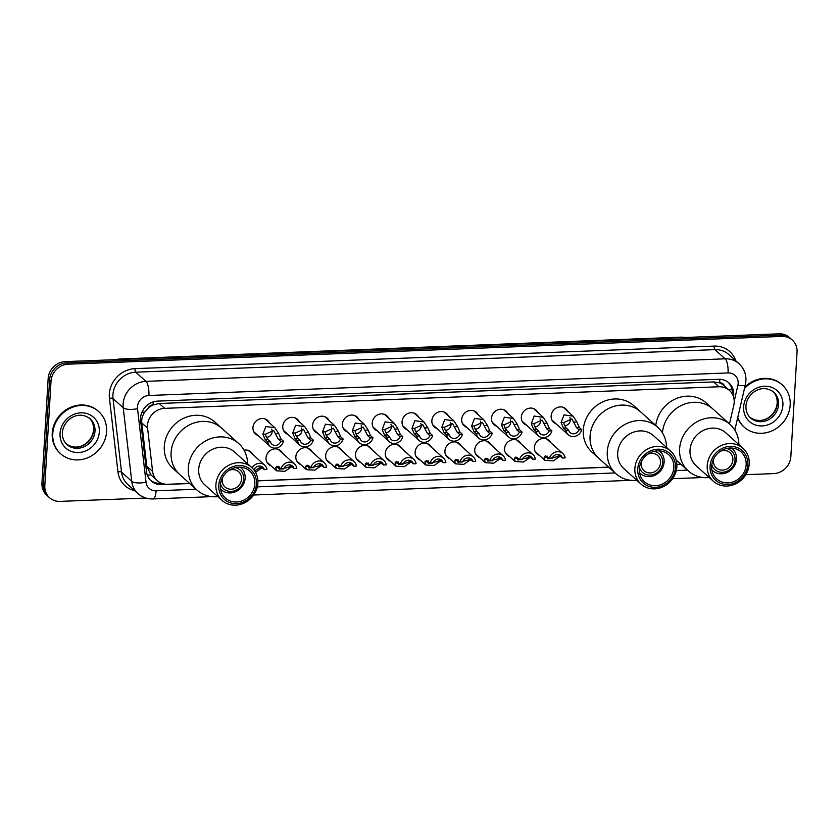 <?xml version="1.0" encoding="UTF-8"?>
<svg xmlns="http://www.w3.org/2000/svg" width="839" height="839" viewBox="0 0 839 839"><rect width="100%" height="100%" fill="white"/><g stroke="black" fill="none" stroke-linecap="round" stroke-linejoin="round"><path stroke-width="1.26" d="M539.435 455.378A9.093 8.233 -48 0 1 536.918 453.878A9.093 8.233 -48 0 1 534.391 447.46A9.093 8.233 -48 0 1 539.938 439.321A9.093 8.233 -48 0 1 549.094 440.37A9.093 8.233 -48 0 1 550.835 442.709M509.609 456.531A9.093 8.233 -48 0 1 507.102 455.042A9.093 8.233 -48 0 1 504.575 448.624A9.093 8.233 -48 0 1 510.112 440.485A9.093 8.233 -48 0 1 519.268 441.524A9.093 8.233 -48 0 1 521.019 443.862M479.793 457.695A9.093 8.233 -48 0 1 477.286 456.196A9.093 8.233 -48 0 1 474.759 449.777A9.093 8.233 -48 0 1 480.296 441.639A9.093 8.233 -48 0 1 489.452 442.688A9.093 8.233 -48 0 1 491.203 445.027M449.977 458.86A9.093 8.233 -48 0 1 447.47 457.36A9.093 8.233 -48 0 1 444.932 450.942A9.093 8.233 -48 0 1 450.48 442.803A9.093 8.233 -48 0 1 459.636 443.852A9.093 8.233 -48 0 1 461.377 446.191M420.15 460.013A9.093 8.233 -48 0 1 417.644 458.524A9.093 8.233 -48 0 1 415.116 452.106A9.093 8.233 -48 0 1 420.654 443.967A9.093 8.233 -48 0 1 429.809 445.006A9.093 8.233 -48 0 1 431.561 447.355M390.334 461.177A9.093 8.233 -48 0 1 387.828 459.688A9.093 8.233 -48 0 1 385.3 453.259A9.093 8.233 -48 0 1 390.838 445.121A9.093 8.233 -48 0 1 399.993 446.17A9.093 8.233 -48 0 1 401.745 448.508M360.518 462.341A9.093 8.233 -48 0 1 358.012 460.842A9.093 8.233 -48 0 1 355.474 454.423A9.093 8.233 -48 0 1 361.022 446.285A9.093 8.233 -48 0 1 370.177 447.334A9.093 8.233 -48 0 1 371.918 449.673M330.692 463.495A9.093 8.233 -48 0 1 328.185 462.006A9.093 8.233 -48 0 1 325.658 455.587A9.093 8.233 -48 0 1 331.195 447.449A9.093 8.233 -48 0 1 340.351 448.498A9.093 8.233 -48 0 1 342.102 450.837M300.876 464.659A9.093 8.233 -48 0 1 298.369 463.17A9.093 8.233 -48 0 1 295.842 456.741A9.093 8.233 -48 0 1 301.379 448.613A9.093 8.233 -48 0 1 310.535 449.652A9.093 8.233 -48 0 1 312.286 451.99M271.06 465.823A9.093 8.233 -48 0 1 268.553 464.324A9.093 8.233 -48 0 1 266.015 457.905A9.093 8.233 -48 0 1 271.563 449.767A9.093 8.233 -48 0 1 280.719 450.816A9.093 8.233 -48 0 1 282.46 453.154M526.357 425.027A9.093 8.233 -48 0 1 523.851 423.538A9.093 8.233 -48 0 1 521.323 417.119A9.093 8.233 -48 0 1 526.861 408.981A9.093 8.233 -48 0 1 536.016 410.019A9.093 8.233 -48 0 1 537.768 412.369M496.541 426.191A9.093 8.233 -48 0 1 494.035 424.691A9.093 8.233 -48 0 1 491.507 418.273A9.093 8.233 -48 0 1 497.045 410.135A9.093 8.233 -48 0 1 506.2 411.183A9.093 8.233 -48 0 1 507.952 413.522M466.725 427.355A9.093 8.233 -48 0 1 464.208 425.855A9.093 8.233 -48 0 1 461.681 419.437A9.093 8.233 -48 0 1 467.218 411.299A9.093 8.233 -48 0 1 476.374 412.348A9.093 8.233 -48 0 1 478.125 414.686M436.899 428.509A9.093 8.233 -48 0 1 434.392 427.02A9.093 8.233 -48 0 1 431.865 420.601A9.093 8.233 -48 0 1 437.402 412.463A9.093 8.233 -48 0 1 446.558 413.512A9.093 8.233 -48 0 1 448.309 415.85M556.184 423.873A9.093 8.233 -48 0 1 553.667 422.374A9.093 8.233 -48 0 1 551.139 415.955A9.093 8.233 -48 0 1 556.677 407.817A9.093 8.233 -48 0 1 565.832 408.866A9.093 8.233 -48 0 1 567.584 411.204M407.083 429.673A9.093 8.233 -48 0 1 404.576 428.184A9.093 8.233 -48 0 1 402.049 421.755A9.093 8.233 -48 0 1 407.586 413.627A9.093 8.233 -48 0 1 416.742 414.665A9.093 8.233 -48 0 1 418.493 417.004M377.267 430.837A9.093 8.233 -48 0 1 374.75 429.337A9.093 8.233 -48 0 1 372.222 422.919A9.093 8.233 -48 0 1 377.76 414.781A9.093 8.233 -48 0 1 386.915 415.829A9.093 8.233 -48 0 1 388.667 418.168M347.44 432.001A9.093 8.233 -48 0 1 344.934 430.501A9.093 8.233 -48 0 1 342.406 424.083A9.093 8.233 -48 0 1 347.944 415.945A9.093 8.233 -48 0 1 357.099 416.993A9.093 8.233 -48 0 1 358.851 419.332M317.624 433.155A9.093 8.233 -48 0 1 315.118 431.666A9.093 8.233 -48 0 1 312.59 425.237A9.093 8.233 -48 0 1 318.128 417.109A9.093 8.233 -48 0 1 327.283 418.147A9.093 8.233 -48 0 1 329.035 420.486M287.808 434.319A9.093 8.233 -48 0 1 285.291 432.819A9.093 8.233 -48 0 1 282.764 426.401A9.093 8.233 -48 0 1 288.301 418.262A9.093 8.233 -48 0 1 297.457 419.311A9.093 8.233 -48 0 1 299.208 421.65M257.982 435.483A9.093 8.233 -48 0 1 255.476 433.983A9.093 8.233 -48 0 1 252.948 427.565A9.093 8.233 -48 0 1 258.485 419.427A9.093 8.233 -48 0 1 267.641 420.475A9.093 8.233 -48 0 1 269.392 422.814M729.469 423.894L733.779 405.321A17.042 15.438 132 0 0 734.198 402.468A17.042 15.438 132 0 0 729.458 390.439A17.042 15.438 132 0 0 719.023 386.769L164.633 408.352A17.042 15.438 132 0 0 147.591 428.142L152.593 471.403A17.042 15.438 132 0 0 157.26 480.611A17.042 15.438 132 0 0 167.695 484.271L189.604 483.421M147.958 408.352A17.042 15.438 -48 0 1 153.401 404.828L153.118 404.838A5.684 5.149 132 0 0 147.958 408.352L144.885 411.907C142.452 415.295 141.413 418.955 141.77 422.898L146.773 466.159L150.905 474.822L157.26 480.611M724.414 385.898A5.684 5.149 132 0 0 719.663 382.783L719.38 382.794A17.042 15.438 -48 0 1 724.078 385.594L729.458 390.439M719.38 382.794L713.632 381.923L159.242 403.507L153.401 404.828M257.888 480.768L608.59 467.113M676.863 464.449L680.932 464.292M244.044 450.165A9.093 8.233 -48 0 1 250.892 451.98A9.093 8.233 -48 0 1 252.644 454.319M733.517 396.795A17.042 15.438 132 0 0 733.716 394.991A17.042 15.438 132 0 0 728.976 382.951A17.042 15.438 132 0 0 718.541 379.28L157.68 401.115A17.042 15.438 132 0 0 140.637 420.905L146.521 471.738A17.042 15.438 132 0 0 151.188 480.946A17.042 15.438 132 0 0 161.623 484.617L189.719 483.516M728.242 382.332A17.042 15.438 -48 0 1 732.279 393.701A17.042 15.438 -48 0 1 732.269 393.931M145.902 498.041L59.989 501.386A17.042 15.438 -48 0 1 49.553 497.716A17.042 15.438 -48 0 1 44.813 485.687L51.022 381.158A17.042 15.438 -48 0 1 68.148 364.189L781.875 336.408A17.042 15.438 -48 0 1 792.31 340.068A17.042 15.438 -48 0 1 797.05 352.107L790.841 456.636A17.042 15.438 -48 0 1 773.726 473.595L745.777 474.685M49.553 497.716L46.69 495.136A17.042 15.438 -48 0 1 41.95 483.107L48.159 378.578A17.042 15.438 -48 0 1 65.274 361.609L779.011 333.828L780.438 335.118A17.042 15.438 -48 0 1 790.873 338.778A17.042 15.438 -48 0 0 780.438 335.118L66.711 362.899L780.438 335.118L781.875 336.408M48.159 378.578L49.595 379.868A17.042 15.438 -48 0 1 66.711 362.899A17.042 15.438 -48 0 0 49.595 379.868L43.387 484.397L49.595 379.868L51.022 381.158M48.127 496.426A17.042 15.438 -48 0 1 43.387 484.397A17.042 15.438 -48 0 0 48.127 496.426M257.898 480.862L608.695 467.208M676.874 464.554L681.037 464.387M161.581 483.264L160.186 483.327A17.042 15.438 -48 0 1 150.496 480.275M779.011 333.828A17.042 15.438 -48 0 1 789.447 337.488L792.31 340.068M744.487 388.478A28.411 25.726 -48 0 1 782.273 384.965A28.411 25.726 -48 0 1 790.181 405.027A28.411 25.726 -48 0 1 772.866 430.449A28.411 25.726 -48 0 1 744.256 427.187A28.411 25.726 -48 0 1 737.764 417.423M744.801 387.115A28.411 25.726 -48 0 1 781.738 384.482L782.273 384.965M744.256 427.187L743.711 426.705A28.411 25.726 -48 0 1 737.638 418M720.376 451.246A10.225 9.26 -48 0 1 730.035 452.703A10.225 9.26 -48 0 1 732.877 459.919A10.225 9.26 -48 0 1 726.647 469.074A10.225 9.26 -48 0 1 716.349 467.9A10.225 9.26 -48 0 1 713.507 460.674A10.225 9.26 -48 0 1 713.895 458.44M726.522 448.519A12.501 11.316 -48 0 1 735.037 459.835A12.501 11.316 -48 0 1 724.55 472.011A12.501 11.316 -48 0 1 711.829 464.837M731.618 448.057A14.777 13.382 -48 0 1 732.363 448.676A14.777 13.382 -48 0 1 736.474 459.111A14.777 13.382 -48 0 1 727.465 472.326A14.777 13.382 -48 0 1 712.594 470.627A14.777 13.382 -48 0 1 711.891 469.955M662.453 432.893A31.253 28.295 -48 0 1 681.698 405.31A31.253 28.295 -48 0 1 712.94 409.013A31.253 28.295 132 0 0 693.811 402.29A31.253 28.295 132 0 0 662.453 432.893M655.773 425.488A31.253 28.295 -48 0 1 675.479 398.903A31.253 28.295 -48 0 1 706.134 402.888L730.129 424.492A31.253 28.295 -48 0 1 738.876 444.607M709.217 477.538A31.253 28.295 -48 0 1 707.445 477.664A31.253 28.295 -48 0 1 688.305 470.941A31.253 28.295 -48 0 1 682.159 438.21A31.253 28.295 -48 0 1 711 417.78A31.253 28.295 -48 0 1 730.129 424.492M713.381 481.282L696.181 465.802A22.16 20.063 -48 0 1 691.818 442.593A22.16 20.063 -48 0 1 712.28 428.1A22.16 20.063 -48 0 1 725.84 432.861L743.039 448.351A22.16 20.063 -48 0 1 747.402 471.56A22.16 20.063 -48 0 1 726.952 486.043A22.16 20.063 -48 0 1 713.381 481.282A22.16 20.063 -48 0 1 709.018 458.073A22.16 20.063 -48 0 1 729.469 443.579A22.16 20.063 -48 0 1 743.039 448.351M727.791 484.512A19.884 18.007 -48 0 1 710.088 466.19A19.884 18.007 -48 0 1 730.056 446.4A19.884 18.007 -48 0 1 747.759 464.722A19.884 18.007 -48 0 1 727.791 484.512M729.961 448.036A18.185 16.465 -48 0 1 741.089 451.948A18.185 16.465 -48 0 1 744.675 470.994A18.185 16.465 -48 0 1 727.885 482.886A18.185 16.465 -48 0 1 716.758 478.975A18.185 16.465 -48 0 1 713.181 459.929A18.185 16.465 -48 0 1 729.961 448.036M52.763 433.732A28.411 25.726 -48 0 1 70.077 408.31A28.411 25.726 -48 0 1 98.687 411.571A28.411 25.726 -48 0 1 106.595 431.634A28.411 25.726 -48 0 1 89.28 457.066A28.411 25.726 -48 0 1 60.67 453.794A28.411 25.726 -48 0 1 52.763 433.732M60.67 453.794L60.125 453.312A28.411 25.726 -48 0 1 52.228 433.249A28.411 25.726 -48 0 1 69.543 407.827A28.411 25.726 -48 0 1 98.153 411.089L98.687 411.571M648.033 454.056A10.225 9.26 -48 0 1 657.692 455.514A10.225 9.26 -48 0 1 660.545 462.74A10.225 9.26 -48 0 1 654.305 471.896A10.225 9.26 -48 0 1 644.006 470.71A10.225 9.26 -48 0 1 641.164 463.495A10.225 9.26 -48 0 1 641.552 461.251M654.179 451.34A12.501 11.316 -48 0 1 662.695 462.656A12.501 11.316 -48 0 1 652.207 474.832A12.501 11.316 -48 0 1 639.486 467.648M659.276 450.868A14.777 13.382 -48 0 1 660.02 451.487A14.777 13.382 -48 0 1 664.131 461.922A14.777 13.382 -48 0 1 655.123 475.147A14.777 13.382 -48 0 1 640.251 473.448A14.777 13.382 -48 0 1 639.549 472.766M590.079 436.207A31.253 28.295 -48 0 1 609.124 408.236A31.253 28.295 -48 0 1 640.597 411.823A31.253 28.295 132 0 0 621.468 405.111A31.253 28.295 132 0 0 592.617 425.541A31.253 28.295 132 0 0 598.773 458.272A31.253 28.295 -48 0 1 590.079 436.207M636.885 480.359A31.253 28.295 -48 0 1 635.102 480.474A31.253 28.295 -48 0 1 615.973 473.762L591.967 452.148A31.253 28.295 -48 0 1 583.273 430.071A31.253 28.295 -48 0 1 602.318 402.101A31.253 28.295 -48 0 1 633.791 405.698L657.797 427.313A31.253 28.295 -48 0 1 666.533 447.418M615.973 473.762A31.253 28.295 -48 0 1 609.817 441.031A31.253 28.295 -48 0 1 638.657 420.591A31.253 28.295 -48 0 1 657.797 427.313M641.038 484.103L623.838 468.613A22.16 20.063 -48 0 1 619.476 445.404A22.16 20.063 -48 0 1 639.937 430.91A22.16 20.063 -48 0 1 653.497 435.682L670.697 451.162A22.16 20.063 -48 0 1 675.059 474.371A22.16 20.063 -48 0 1 654.609 488.864A22.16 20.063 -48 0 1 641.038 484.103A22.16 20.063 -48 0 1 636.675 460.894A22.16 20.063 -48 0 1 657.126 446.4A22.16 20.063 -48 0 1 670.697 451.162M655.448 487.333A19.884 18.007 -48 0 1 637.745 469.011A19.884 18.007 -48 0 1 657.713 449.222A19.884 18.007 -48 0 1 675.426 467.543A19.884 18.007 -48 0 1 655.448 487.333M657.619 450.858A18.185 16.465 -48 0 1 668.746 454.769A18.185 16.465 -48 0 1 672.333 473.804A18.185 16.465 -48 0 1 655.553 485.697A18.185 16.465 -48 0 1 644.415 481.785A18.185 16.465 -48 0 1 640.839 462.75A18.185 16.465 -48 0 1 657.619 450.858M229.047 470.364A10.225 9.26 -48 0 1 238.716 471.822A10.225 9.26 -48 0 1 241.559 479.048A10.225 9.26 -48 0 1 235.329 488.204A10.225 9.26 -48 0 1 225.03 487.029A10.225 9.26 -48 0 1 222.188 479.803A10.225 9.26 -48 0 1 222.566 477.569M235.193 467.648A12.501 11.316 -48 0 1 243.709 478.964A12.501 11.316 -48 0 1 233.232 491.14A12.501 11.316 -48 0 1 220.5 483.967M240.29 467.187A14.777 13.382 -48 0 1 241.045 467.805A14.777 13.382 -48 0 1 245.145 478.24A14.777 13.382 -48 0 1 236.147 491.455A14.777 13.382 -48 0 1 221.265 489.756A14.777 13.382 -48 0 1 220.573 489.085M171.104 452.515A31.253 28.295 -48 0 1 190.149 424.544A31.253 28.295 -48 0 1 221.622 428.142A31.253 28.295 132 0 0 202.482 421.419A31.253 28.295 132 0 0 173.642 441.859A31.253 28.295 132 0 0 179.798 474.591A31.253 28.295 -48 0 1 171.104 452.515M217.899 496.667A31.253 28.295 -48 0 1 216.126 496.793A31.253 28.295 -48 0 1 196.987 490.07L172.991 468.456A31.253 28.295 -48 0 1 164.297 446.39A31.253 28.295 -48 0 1 183.342 418.42A31.253 28.295 -48 0 1 214.815 422.007L238.811 443.621A31.253 28.295 -48 0 1 247.557 463.736M196.987 490.07A31.253 28.295 -48 0 1 190.841 457.339A31.253 28.295 -48 0 1 219.682 436.899A31.253 28.295 -48 0 1 238.811 443.621M222.062 500.411L204.863 484.932A22.16 20.063 -48 0 1 200.5 461.723A22.16 20.063 -48 0 1 220.951 447.229A22.16 20.063 -48 0 1 234.521 451.99L251.71 467.48A22.16 20.063 -48 0 1 256.073 490.679A22.16 20.063 -48 0 1 235.623 505.172A22.16 20.063 -48 0 1 222.062 500.411A22.16 20.063 -48 0 1 217.7 477.202A22.16 20.063 -48 0 1 238.15 462.709A22.16 20.063 -48 0 1 251.71 467.48M236.472 503.641A19.884 18.007 -48 0 1 218.769 485.32A19.884 18.007 -48 0 1 238.737 465.53A19.884 18.007 -48 0 1 256.44 483.851A19.884 18.007 -48 0 1 236.472 503.641M238.643 467.166A18.185 16.465 -48 0 1 249.77 471.078A18.185 16.465 -48 0 1 253.347 490.123A18.185 16.465 -48 0 1 236.567 502.005A18.185 16.465 -48 0 1 225.439 498.104A18.185 16.465 -48 0 1 221.853 479.059A18.185 16.465 -48 0 1 238.643 467.166M578.941 429.799L576.487 427.586L571.883 418.892L563.85 422.51L564.175 424.66L566.22 427.984L568.674 430.197A5.684 5.149 132 0 0 570.101 432.578A5.684 5.149 132 0 0 578.941 429.799L581.721 429.683L579.256 427.471L576.928 422.007L573.11 416.175L563.326 407.366M564.616 425.74A5.684 5.149 132 0 0 570.331 420.087A5.684 5.149 132 0 0 569.88 417.623M581.721 429.683A8.526 7.719 132 0 1 568.202 434.696A8.526 7.719 132 0 1 565.895 430.302L563.441 428.089L561.081 422.625L563.997 414.886L573.11 416.175M565.895 430.302L568.674 430.197M549.126 430.952L546.661 428.739L542.067 420.056L534.024 423.674L534.359 425.824L536.394 429.138L538.848 431.351A5.684 5.149 132 0 0 540.285 433.742A5.684 5.149 132 0 0 549.126 430.952L551.894 430.847L549.44 428.635L547.112 423.16L543.294 417.34L533.51 408.53M534.789 426.904A5.684 5.149 132 0 0 540.515 421.251A5.684 5.149 132 0 0 540.064 418.787M551.894 430.847A8.526 7.719 132 0 1 538.376 435.85A8.526 7.719 132 0 1 536.079 431.466L533.614 429.253L531.265 423.779L534.181 416.039L543.294 417.34M536.079 431.466L538.848 431.351M519.299 432.116L516.845 429.904L512.241 421.22L504.208 424.838L504.543 426.978L506.578 430.302L509.032 432.515A5.684 5.149 132 0 0 510.458 434.906A5.684 5.149 132 0 0 519.299 432.116L522.078 432.012L519.624 429.799L517.296 424.324L513.478 418.504L503.694 409.694M504.973 428.058A5.684 5.149 132 0 0 510.689 422.405A5.684 5.149 132 0 0 510.248 419.951M522.078 432.012A8.526 7.719 132 0 1 508.56 437.014A8.526 7.719 132 0 1 506.253 432.62L503.799 430.407L501.439 424.943L504.354 417.203L513.478 418.504M506.253 432.62L509.032 432.515M489.483 433.281L487.029 431.068L482.425 422.384L474.392 425.992L474.717 428.142L476.762 431.466L479.216 433.679A5.684 5.149 132 0 0 480.642 436.07A5.684 5.149 132 0 0 489.483 433.281L492.262 433.165L489.798 430.952L487.469 425.488L483.652 419.668L473.867 410.848M475.157 429.222A5.684 5.149 132 0 0 480.873 423.569A5.684 5.149 132 0 0 480.422 421.105M492.262 433.165A8.526 7.719 132 0 1 478.744 438.178A8.526 7.719 132 0 1 476.437 433.784L473.983 431.571L471.623 426.107L474.538 418.367L483.652 419.668M476.437 433.784L479.216 433.679M459.667 434.434L457.203 432.221L452.609 423.538L444.576 427.156L444.901 429.306L446.935 432.63L449.389 434.833A5.684 5.149 132 0 0 450.826 437.224A5.684 5.149 132 0 0 459.667 434.434L462.436 434.329L459.982 432.116L457.654 426.642L453.836 420.821L444.051 412.012M445.331 430.386A5.684 5.149 132 0 0 451.057 424.733A5.684 5.149 132 0 0 450.606 422.269M462.436 434.329A8.526 7.719 132 0 1 448.917 439.342A8.526 7.719 132 0 1 446.621 434.948L444.156 432.735L441.807 427.261L444.722 419.531L453.836 420.821M446.621 434.948L449.389 434.833M429.841 435.598L427.387 433.385L422.783 424.702L414.749 428.32L415.085 430.459L417.119 433.784L419.573 435.997A5.684 5.149 132 0 0 421 438.388A5.684 5.149 132 0 0 429.841 435.598L432.62 435.493L430.166 433.281L427.838 427.806L424.02 421.986L414.235 413.176M415.515 431.55A5.684 5.149 132 0 0 421.23 425.887A5.684 5.149 132 0 0 420.79 423.433M432.62 435.493A8.526 7.719 132 0 1 419.101 440.496A8.526 7.719 132 0 1 416.794 436.102L414.34 433.899L411.98 428.425L414.896 420.685L424.02 421.986M416.794 436.102L419.573 435.997M400.025 436.762L397.571 434.55L392.967 425.866L384.933 429.474L385.258 431.624L387.303 434.948L389.757 437.161A5.684 5.149 132 0 0 391.184 439.552A5.684 5.149 132 0 0 400.025 436.762L402.804 436.647L400.339 434.434L398.011 428.97L394.194 423.15L384.409 414.33M385.699 432.704A5.684 5.149 132 0 0 391.414 427.051A5.684 5.149 132 0 0 390.964 424.586M402.804 436.647A8.526 7.719 132 0 1 389.286 441.66A8.526 7.719 132 0 1 386.978 437.266L384.524 435.053L382.164 429.589L385.08 421.849L394.194 423.15M386.978 437.266L389.757 437.161M370.209 437.916L367.744 435.703L363.151 427.02L355.117 430.638L355.442 432.788L357.477 436.112L359.931 438.325A5.684 5.149 132 0 0 361.368 440.706A5.684 5.149 132 0 0 370.209 437.916L372.977 437.811L370.523 435.598L368.195 430.134L364.378 424.303L354.593 415.494M355.872 433.868A5.684 5.149 132 0 0 361.599 428.215A5.684 5.149 132 0 0 361.148 425.751M372.977 437.811A8.526 7.719 132 0 1 359.459 442.824A8.526 7.719 132 0 1 357.162 438.43L354.708 436.217L352.349 430.743L355.264 423.013L364.378 424.303M357.162 438.43L359.931 438.325M340.382 439.08L337.928 436.867L333.324 428.184L325.291 431.802L325.626 433.941L327.661 437.266L330.115 439.479A5.684 5.149 132 0 0 331.541 441.87A5.684 5.149 132 0 0 340.382 439.08L343.161 438.975L340.707 436.762L338.379 431.288L334.562 425.467L324.777 416.658M326.056 435.032A5.684 5.149 132 0 0 331.772 429.379A5.684 5.149 132 0 0 331.332 426.915M343.161 438.975A8.526 7.719 132 0 1 329.643 443.978A8.526 7.719 132 0 1 327.336 439.594L324.882 437.381L322.522 431.907L325.438 424.167L334.562 425.467M327.336 439.594L330.115 439.479M310.566 440.244L308.112 438.031L303.508 429.348L295.475 432.966L295.8 435.105L297.845 438.43L300.299 440.643A5.684 5.149 132 0 0 301.725 443.034A5.684 5.149 132 0 0 310.566 440.244L313.346 440.139L310.881 437.927L308.553 432.452L304.735 426.632L294.95 417.822M296.24 436.186A5.684 5.149 132 0 0 301.956 430.533A5.684 5.149 132 0 0 301.505 428.068M313.346 440.139A8.526 7.719 132 0 1 299.827 445.142A8.526 7.719 132 0 1 297.52 440.748L295.066 438.535L292.706 433.071L295.622 425.331L304.735 426.632M297.52 440.748L300.299 440.643M280.75 441.408L278.286 439.196L273.692 430.501L265.659 434.12L265.984 436.27L268.019 439.594L270.473 441.807A5.684 5.149 132 0 0 271.909 444.188A5.684 5.149 132 0 0 280.75 441.408L283.519 441.293L281.065 439.08L278.737 433.616L274.919 427.785L265.134 418.976M266.414 437.35A5.684 5.149 132 0 0 272.14 431.697A5.684 5.149 132 0 0 271.689 429.232M283.519 441.293A8.526 7.719 132 0 1 270.001 446.306A8.526 7.719 132 0 1 267.704 441.912L265.25 439.699L262.89 434.224L265.806 426.495L274.919 427.785M267.704 441.912L270.473 441.807M547.427 456.164L546.913 457.129L547.531 458.849L557.232 456.731L558.973 455.346M546.913 457.192A5.684 5.149 132 0 0 547.898 457.245M560.882 455.64L553.247 460.894L544.962 460.349L544.144 457.234L545.707 455.871M544.742 456.269L546.881 456.322L549.346 458.534A8.526 7.719 132 0 1 562.864 453.532L546.577 438.87M558.197 455.745L559.928 455.818L562.392 458.031L565.161 457.926A8.526 7.719 132 0 0 562.864 453.532M562.392 458.031A5.684 5.149 132 0 0 560.955 455.64A5.684 5.149 132 0 0 552.114 458.43L549.346 458.534M517.611 457.328L517.097 458.293L517.715 460.003L527.416 457.884L529.147 456.51M517.086 458.356A5.684 5.149 132 0 0 518.082 458.409M531.066 456.804L523.421 462.058L515.136 461.513L514.328 458.398L515.891 457.024L519.519 459.699A8.526 7.719 132 0 1 533.038 454.696L516.761 440.035M528.371 456.909L530.112 456.982L532.566 459.195L535.345 459.08A8.526 7.719 132 0 0 533.038 454.696M532.566 459.195A5.684 5.149 132 0 0 531.139 456.804A5.684 5.149 132 0 0 522.298 459.594L519.519 459.699M487.795 458.482L487.281 459.447L487.889 461.167L497.59 459.048L499.331 457.664M487.27 459.51A5.684 5.149 132 0 0 488.267 459.562M501.25 457.958L493.605 463.222L485.32 462.677L484.512 459.562L486.064 458.188M485.099 458.587L487.249 458.65L489.703 460.863A8.526 7.719 132 0 1 503.222 455.85L486.945 441.199M498.555 458.063L500.296 458.136L502.75 460.349L505.529 460.244A8.526 7.719 132 0 0 503.222 455.85M502.75 460.349A5.684 5.149 132 0 0 501.323 457.968A5.684 5.149 132 0 0 492.483 460.758L489.703 460.863M457.968 459.646L457.454 460.611L458.073 462.331L467.774 460.212L469.515 458.828M457.454 460.674A5.684 5.149 132 0 0 458.44 460.726M471.424 459.122L463.789 464.387L455.504 463.831L454.686 460.716L456.248 459.353M455.283 459.751L457.423 459.814L459.887 462.027A8.526 7.719 132 0 1 473.406 457.014L457.119 442.352M468.739 459.227L470.469 459.3L472.934 461.513L475.703 461.408A8.526 7.719 132 0 0 473.406 457.014M472.934 461.513A5.684 5.149 132 0 0 471.497 459.122A5.684 5.149 132 0 0 462.656 461.911L459.887 462.027M428.152 460.81L427.638 461.775L428.257 463.485L437.958 461.366L439.688 459.992M427.628 461.838A5.684 5.149 132 0 0 428.624 461.89M441.608 460.286L433.962 465.54L425.688 464.995L424.87 461.88L426.432 460.506L430.061 463.18A8.526 7.719 132 0 1 443.579 458.178L427.303 443.516M438.923 460.391L440.653 460.464L443.107 462.677L445.887 462.562A8.526 7.719 132 0 0 443.579 458.178M443.107 462.677A5.684 5.149 132 0 0 441.681 460.286A5.684 5.149 132 0 0 432.84 463.076L430.061 463.18M398.336 461.964L397.822 462.929L398.441 464.649L408.132 462.53L409.872 461.156M397.812 462.992A5.684 5.149 132 0 0 398.808 463.044M411.792 461.44L404.146 466.704L395.861 466.159L395.054 463.044L396.606 461.67M395.641 462.069L397.791 462.132L400.245 464.345A8.526 7.719 132 0 1 413.763 459.332L397.487 444.68M409.096 461.544L410.837 461.628L413.291 463.831L416.071 463.726A8.526 7.719 132 0 0 413.763 459.332M413.291 463.831A5.684 5.149 132 0 0 411.865 461.45A5.684 5.149 132 0 0 403.024 464.24L400.245 464.345M368.51 463.128L367.996 464.093L368.615 465.813L378.316 463.694L380.057 462.31M367.996 464.156A5.684 5.149 132 0 0 368.992 464.208M381.965 462.604L374.33 467.868L366.045 467.313L365.227 464.198L366.79 462.834M365.825 463.233L367.964 463.296L370.429 465.509A8.526 7.719 132 0 1 383.947 460.496L367.66 445.834M379.28 462.709L381.011 462.782L383.475 464.995L386.244 464.89A8.526 7.719 132 0 0 383.947 460.496M383.475 464.995A5.684 5.149 132 0 0 382.039 462.604A5.684 5.149 132 0 0 373.198 465.393L370.429 465.509M338.694 464.292L338.18 465.257L338.799 466.966L348.5 464.848L350.23 463.474M338.169 465.32A5.684 5.149 132 0 0 339.166 465.372M352.149 463.768L344.504 469.022L336.229 468.477L335.411 465.362L336.974 463.988L340.603 466.662A8.526 7.719 132 0 1 354.121 461.66L337.844 446.998M349.464 463.873L351.195 463.946L353.649 466.159L356.428 466.054A8.526 7.719 132 0 0 354.121 461.66M353.649 466.159A5.684 5.149 132 0 0 352.223 463.768A5.684 5.149 132 0 0 343.382 466.557L340.603 466.662M308.878 465.446L308.364 466.411L308.983 468.131L318.673 466.012L320.414 464.638M308.353 466.484A5.684 5.149 132 0 0 309.35 466.526M322.333 464.921L314.688 470.186L306.403 469.641L305.595 466.526L307.147 465.152M306.183 465.551L308.333 465.614L310.787 467.826A8.526 7.719 132 0 1 324.305 462.813L308.028 448.162M319.638 465.026L321.379 465.11L323.833 467.323L326.612 467.208A8.526 7.719 132 0 0 324.305 462.813M323.833 467.323A5.684 5.149 132 0 0 322.407 464.932A5.684 5.149 132 0 0 313.566 467.722L310.787 467.826M279.051 466.61L278.538 467.575L279.156 469.295L288.857 467.176L290.598 465.792M278.538 467.638A5.684 5.149 132 0 0 279.534 467.69M292.507 466.085L284.872 471.35L276.587 470.794L275.769 467.68L277.331 466.316M276.367 466.715L278.517 466.778L280.971 468.991A8.526 7.719 132 0 1 294.489 463.977L278.202 449.316M289.822 466.19L291.553 466.264L294.017 468.477L296.786 468.372A8.526 7.719 132 0 0 294.489 463.977M294.017 468.477A5.684 5.149 132 0 0 292.58 466.085A5.684 5.149 132 0 0 283.739 468.875L280.971 468.991M254.668 470.878L260.772 466.956M260.006 467.354L261.737 467.428L264.191 469.641L266.97 469.536A8.526 7.719 132 0 0 264.663 465.142A8.526 7.719 132 0 0 252.109 467.837M262.691 467.25L255.549 472.347M264.191 469.641A5.684 5.149 132 0 0 262.764 467.25A5.684 5.149 132 0 0 253.976 469.913M141.938 412.295A17.042 5.653 -6.6 0 0 144.885 411.907M719.663 382.783A17.042 5.422 -92.2 0 0 719.747 379.28M159.148 483.327A17.042 5.422 -92.2 0 0 159.347 482.163M728.262 389.359A17.042 3.765 13.1 0 0 731.965 389.411M147.328 475.168A17.042 5.653 -6.6 0 0 150.905 474.822M153.118 404.838A17.042 5.422 -92.2 0 0 153.201 401.923M713.632 381.923L719.023 386.769M146.773 466.159L152.593 471.403M141.77 422.898L147.591 428.142M159.242 403.507L164.633 408.352M734.219 401.115L737.89 385.3A11.368 10.288 132 0 0 738.163 383.413A11.368 10.288 132 0 0 728.053 372.936L148.881 395.484A11.368 10.288 132 0 0 137.47 406.789A11.368 10.288 132 0 0 137.523 408.677L146.028 482.215A11.368 10.288 132 0 0 156.096 490.805L196.074 489.242M146.028 482.215A11.368 3.765 -6.6 0 1 131.733 481.292L123.228 407.754A22.726 20.576 -48 0 1 123.123 403.989A22.726 20.576 -48 0 1 145.944 381.367L725.116 358.819A22.726 20.576 -48 0 1 739.033 363.707L728.818 354.519A22.726 20.576 132 0 0 714.901 349.632L135.74 372.18A22.726 20.576 132 0 0 112.919 394.791A22.726 20.576 132 0 0 113.013 398.567L121.529 472.105A22.726 20.576 132 0 0 127.748 484.386L137.953 493.573A22.726 20.576 -48 0 1 131.733 481.292L121.529 472.105A2.842 0.944 173.4 0 0 117.953 471.875L109.448 398.336A25.569 23.156 -48 0 1 135.006 368.646L714.167 346.098A2.842 0.902 -92.2 0 0 714.901 349.632L725.116 358.819A11.368 3.618 87.8 0 1 728.053 372.936M109.448 398.336A2.842 0.944 173.4 0 1 113.013 398.567L123.228 407.754A11.368 3.765 -6.6 0 0 137.523 408.677M714.167 346.098A25.569 23.156 -48 0 1 735.803 360.812M134.733 490.679A25.569 23.156 -48 0 1 117.953 471.875M68.148 364.189L65.274 361.609M44.813 485.687L41.95 483.107M148.881 395.484A11.368 3.618 87.8 0 0 145.944 381.367L135.74 372.18A2.842 0.902 -92.2 0 1 135.006 368.646M257.332 486.861L615.05 472.934M676.307 470.553L687.393 470.113M156.096 490.805A11.368 3.618 87.8 0 1 152.96 498.932L211.837 496.636M737.89 385.3A11.368 2.507 13.1 0 0 745.378 384.65L734.817 430.124M160.186 483.327L161.623 484.617M114.712 359.69L119.274 359.029A5.684 1.804 87.8 0 1 119.82 359.26A22.726 20.576 132 0 0 116.694 359.606M685.075 337.477A22.726 20.576 132 0 0 681.971 337.372A5.684 1.804 -92.2 0 0 681.436 337.142L685.966 337.446M682.222 337.593L120.061 359.48M773.778 392.233A17.315 15.679 -48 0 1 778.592 404.471A17.315 15.679 -48 0 1 768.042 419.961A17.315 15.679 -48 0 1 750.601 417.979C747.339 414.969 745.787 411.005 745.955 406.076C746.605 394.036 761.277 382.553 773.778 392.233M743.627 406.842A20.723 18.773 -48 0 1 764.444 386.213A20.723 18.773 -48 0 1 782.902 405.31A20.723 18.773 -48 0 1 762.085 425.929A20.723 18.773 -48 0 1 743.627 406.842M773.139 391.698A17.315 15.679 -48 0 1 777.344 403.339A17.315 15.679 -48 0 1 767.203 418.63A17.315 15.679 -48 0 1 749.993 417.403M90.193 418.85A17.315 15.679 -48 0 1 95.006 431.078A17.315 15.679 -48 0 1 84.456 446.579A17.315 15.679 -48 0 1 67.015 444.586C63.754 441.587 62.201 437.622 62.369 432.683C63.019 420.654 77.691 409.159 90.193 418.85M60.041 433.448A20.723 18.773 -48 0 1 80.859 412.83A20.723 18.773 -48 0 1 99.317 431.917A20.723 18.773 -48 0 1 78.499 452.546A20.723 18.773 -48 0 1 60.041 433.448M89.553 418.315A17.315 15.679 -48 0 1 93.758 429.956A17.315 15.679 -48 0 1 83.617 445.247A17.315 15.679 -48 0 1 66.407 444.009M561.081 422.625L563.85 422.51M574.159 422.111L576.928 422.007M576.487 427.586L579.256 427.471M563.441 428.089L566.22 427.984M531.265 423.779L534.024 423.674M544.343 423.276L547.112 423.16M546.661 428.739L549.44 428.635M533.614 429.253L536.394 429.138M501.439 424.943L504.208 424.838M514.527 424.429L517.296 424.324M516.845 429.904L519.624 429.799M503.799 430.407L506.578 430.302M471.623 426.107L474.392 425.992M484.701 425.593L487.469 425.488M487.029 431.068L489.798 430.952M473.983 431.571L476.762 431.466M441.807 427.261L444.576 427.156M454.885 426.757L457.654 426.642M457.203 432.221L459.982 432.116M444.156 432.735L446.935 432.63M411.98 428.425L414.749 428.32M425.069 427.911L427.838 427.806M427.387 433.385L430.166 433.281M414.34 433.899L417.119 433.784M382.164 429.589L384.933 429.474M395.253 429.075L398.011 428.97M397.571 434.55L400.339 434.434M384.524 435.053L387.303 434.948M352.349 430.743L355.117 430.638M365.426 430.239L368.195 430.134M367.744 435.703L370.523 435.598M354.708 436.217L357.477 436.112M322.522 431.907L325.291 431.802M335.61 431.403L338.379 431.288M337.928 436.867L340.707 436.762M324.882 437.381L327.661 437.266M292.706 433.071L295.475 432.966M305.795 432.557L308.553 432.452M308.112 438.031L310.881 437.927M295.066 438.535L297.845 438.43M262.89 434.224L265.659 434.12M275.968 433.721L278.737 433.616M278.286 439.196L281.065 439.08M265.25 439.699L268.019 439.594M560.001 456.615L557.232 456.731M546.913 457.129L544.144 457.234M530.185 457.779L527.416 457.884M517.097 458.293L514.328 458.398M500.359 458.943L497.59 459.048M487.281 459.447L484.512 459.562M470.543 460.097L467.774 460.212M457.454 460.611L454.686 460.716M440.727 461.261L437.958 461.366M427.638 461.775L424.87 461.88M410.9 462.425L408.132 462.53M397.822 462.929L395.054 463.044M381.084 463.579L378.316 463.694M367.996 464.093L365.227 464.198M351.268 464.743L348.5 464.848M338.18 465.257L335.411 465.362M321.442 465.907L318.673 466.012M308.364 466.411L305.595 466.526M291.626 467.071L288.857 467.176M278.538 467.575L275.769 467.68M261.81 468.225L259.041 468.34M745.378 384.65L745.923 380.854C746.217 374.037 743.91 368.321 739.033 363.707M137.953 493.573C142.221 497.307 147.224 499.09 152.96 498.932M253.672 495.01L630.823 480.328M672.658 478.702L703.155 477.506M119.274 359.029L681.436 337.142M749.342 416.847C762.032 426.548 776.484 414.959 777.166 403.014C777.334 398.074 775.792 394.11 772.52 391.11M732.363 448.676L731.681 448.057M712.594 470.627L711.902 470.018M676.129 459.982L688.305 470.941M65.757 443.464C78.447 453.165 92.898 441.576 93.58 429.62C93.748 424.691 92.206 420.717 88.934 417.717M660.02 451.487L659.339 450.879M640.251 473.448L639.559 472.829M241.045 467.805L240.353 467.187M221.265 489.756L220.584 489.147M568.202 434.696L551.926 420.035M538.376 435.85L522.099 421.199M508.56 437.014L492.283 422.353M478.744 438.178L462.467 423.517M448.917 439.342L432.641 424.681M419.101 440.496L402.825 425.845M389.286 441.66L373.009 426.999M359.459 442.824L343.182 428.163M329.643 443.978L313.367 429.327M299.827 445.142L283.551 430.48M270.001 446.306L253.724 431.645M544.962 460.349L535.177 451.539M515.136 461.513L505.351 452.703M485.32 462.677L475.535 453.857M455.504 463.831L445.719 455.021M425.688 464.995L415.892 456.185M395.861 466.159L386.076 457.339M366.045 467.313L356.26 458.503M336.229 468.477L326.434 459.667M306.403 469.641L296.618 460.831M276.587 470.794L266.802 461.985M264.663 465.142L248.386 450.48"/></g></svg>
